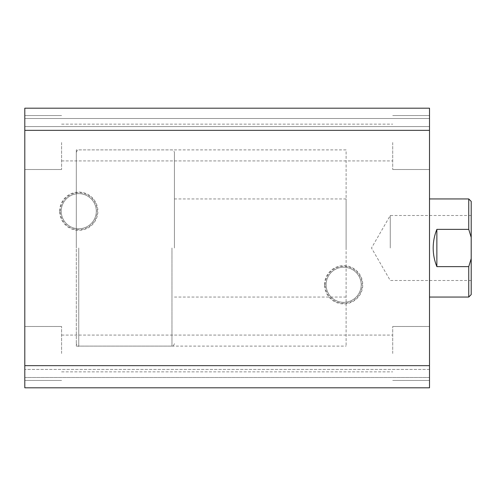 <?xml version="1.0" encoding="UTF-8"?>
<svg xmlns="http://www.w3.org/2000/svg" width="496" height="496" viewBox="0 0 496 496"><rect width="100%" height="100%" fill="white"/><g stroke="black" fill="none" stroke-linecap="round" stroke-linejoin="round"><path stroke-width="0.37" stroke-dasharray="2.48 1.86" d="M76.31 149.891L76.31 346.109L76.31 149.891L346.109 149.891L346.109 346.109L346.109 149.891M76.31 346.109L346.109 346.109M59.638 211.209A19.121 19.121 0 0 1 78.759 192.082A19.121 19.121 0 0 1 97.886 211.209A19.121 19.121 0 0 1 78.759 230.33A19.121 19.121 0 0 1 59.638 211.209M60.252 211.209A18.513 18.513 0 0 1 78.759 192.696A18.513 18.513 0 0 1 97.272 211.209A18.513 18.513 0 0 1 78.759 229.722A18.513 18.513 0 0 1 60.252 211.209M61.225 211.209A17.54 17.54 0 0 1 78.759 193.669A17.54 17.54 0 0 1 96.298 211.209A17.54 17.54 0 0 1 78.759 228.749A17.54 17.54 0 0 1 61.225 211.209A17.54 17.54 0 0 1 78.759 193.669A17.54 17.54 0 0 1 96.298 211.209A17.54 17.54 0 0 1 78.759 228.749A17.54 17.54 0 0 1 61.225 211.209M324.533 284.791A19.121 19.121 0 0 1 343.66 265.67A19.121 19.121 0 0 1 362.781 284.791A19.121 19.121 0 0 1 343.66 303.918A19.121 19.121 0 0 1 324.533 284.791M325.147 284.791A18.513 18.513 0 0 1 343.66 266.278A18.513 18.513 0 0 1 362.167 284.791A18.513 18.513 0 0 1 343.66 303.304A18.513 18.513 0 0 1 325.147 284.791M326.12 284.791A17.54 17.54 0 0 1 343.66 267.251A17.54 17.54 0 0 1 361.193 284.791A17.54 17.54 0 0 1 343.66 302.331A17.54 17.54 0 0 1 326.12 284.791A17.54 17.54 0 0 1 343.66 267.251A17.54 17.54 0 0 1 361.193 284.791A17.54 17.54 0 0 1 343.66 302.331A17.54 17.54 0 0 1 326.12 284.791M24.8 142.532L24.8 169.514L24.8 142.532M61.591 142.532L61.591 169.514L61.591 142.532M24.8 353.468L24.8 326.486L24.8 353.468M61.591 353.468L61.591 326.486L61.591 353.468M429.505 353.468L429.505 326.486L429.505 353.468M392.714 353.468L392.714 326.486L392.714 353.468M429.505 142.532L429.505 169.514L429.505 142.532M392.714 142.532L392.714 169.514L392.714 142.532M429.505 248L429.505 198.946L429.505 248M346.109 248L346.109 198.946L346.109 248M24.8 365.664L429.505 365.664L429.505 387.804L24.8 387.804L429.505 387.804L24.8 387.804L429.505 387.804L429.505 369.408L429.505 387.804L429.505 377.506L429.505 387.804L24.8 387.804L24.8 108.196L24.8 126.592L24.8 108.196L24.8 118.494L24.8 108.196L429.505 108.196L24.8 108.196L429.505 108.196L429.505 118.494L24.8 118.494L24.8 126.592L24.8 118.494L429.505 118.494L429.505 126.592L24.8 126.592L429.505 126.592L429.505 118.494L24.8 118.494L429.505 118.494L429.505 108.196L24.8 108.196L429.505 108.196L429.505 118.494L24.8 118.494L429.505 118.494L429.505 108.196L429.505 130.336L24.8 130.336M429.505 377.506L24.8 377.506L24.8 369.408L24.8 377.506L429.505 377.506M429.505 369.408L24.8 369.408L429.505 369.408M429.505 365.664L429.505 130.336M429.505 126.592L24.8 126.592L429.505 126.592L429.505 118.494L24.8 118.494L429.505 118.494L429.505 126.592M76.31 248L76.31 152.34L76.31 248M174.418 248L174.418 152.34L174.418 248M471.2 248L471.2 215.5L471.2 248M390.259 248L390.259 215.5L390.259 248M468.745 297.054L468.745 266.637L436.864 266.637C434.422 260.667 433.194 254.454 433.182 248C433.194 241.546 434.422 235.333 436.864 229.363L468.745 229.363L468.745 198.946M468.745 266.637L471.2 258.621L471.2 201.401M471.2 294.599L471.2 258.621M471.2 237.379L468.745 229.363M436.864 266.637L436.864 229.363M78.759 248L78.759 346.109L78.759 248M171.963 248L171.963 346.109L171.963 248M61.591 115.549L24.8 115.549L61.591 115.549M61.591 326.486L24.8 326.486L61.591 326.486M392.714 326.486L429.505 326.486L392.714 326.486M392.714 115.549L429.505 115.549L392.714 115.549M61.591 335.073L392.714 335.073L61.591 335.073M61.591 124.136L392.714 124.136L61.591 124.136M346.109 198.946L174.418 198.946M346.109 297.054L174.418 297.054M61.591 160.927L392.714 160.927L61.591 160.927M61.591 371.864L392.714 371.864L61.591 371.864M392.714 169.514L429.505 169.514L392.714 169.514M392.714 380.451L429.505 380.451L392.714 380.451M61.591 380.451L24.8 380.451L61.591 380.451M61.591 169.514L24.8 169.514L61.591 169.514M174.418 343.66C173.023 347.256 172.713 345.526 171.963 346.109L78.759 346.109C78.207 346.766 77.388 345.948 76.31 343.66M471.2 280.5L390.259 280.5L371.498 248L390.259 215.5L471.2 215.5M76.31 152.34C77.388 150.052 78.207 149.234 78.759 149.891L171.963 149.891C172.713 150.474 173.023 148.744 174.418 152.34"/><path stroke-width="0.74" d="M24.8 365.664L24.8 130.336L429.505 130.336L429.505 365.664L24.8 365.664L24.8 387.804L429.505 387.804L429.505 365.664M429.505 130.336L429.505 108.196L24.8 108.196L24.8 130.336M429.505 297.054L468.745 297.054L468.745 266.637L436.864 266.637C434.422 260.667 433.194 254.454 433.182 248C433.194 241.546 434.422 235.333 436.864 229.363L468.745 229.363L468.745 198.946L429.505 198.946M468.745 266.637L471.2 258.621L471.2 294.599L468.745 297.054M468.745 198.946L471.2 201.401L471.2 237.379L468.745 229.363M471.2 258.621L471.2 237.379M436.864 266.637L436.864 229.363"/></g></svg>
